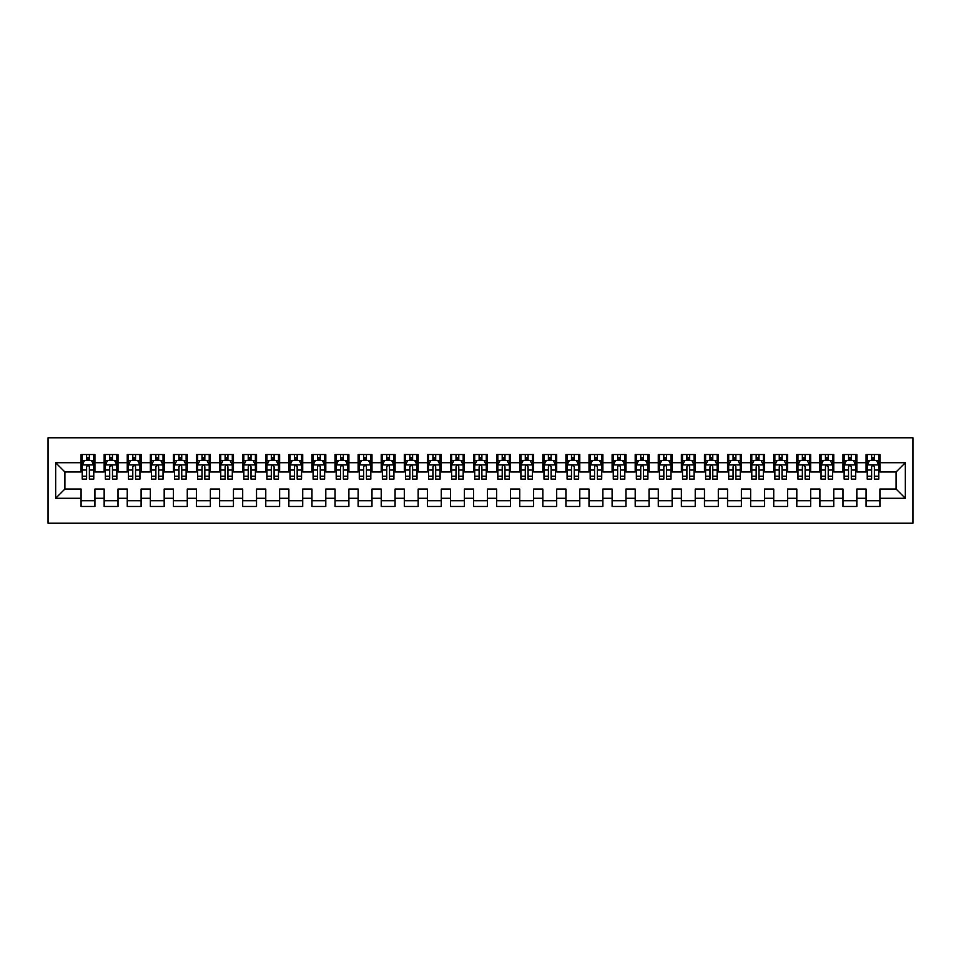 <?xml version="1.0" encoding="UTF-8"?>
<svg xmlns="http://www.w3.org/2000/svg" width="961" height="961" viewBox="0 0 961 961"><rect width="100%" height="100%" fill="white"/><g stroke="black" fill="none" stroke-linecap="round" stroke-linejoin="round"><path stroke-width="1.44" d="M48.05 523.216L912.95 523.216L912.95 437.784L48.05 437.784L48.05 523.216M55.666 498.279L55.666 462.721L81.072 462.721L81.072 471.959L64.904 471.959L64.904 489.041L55.666 498.279L81.072 498.279L81.072 506.471L94.923 506.471L94.923 498.279L104.16 498.279L104.16 506.471L118.011 506.471L118.011 498.279L127.248 498.279L127.248 506.471L141.099 506.471L141.099 498.279L150.336 498.279L150.336 506.471L164.187 506.471L164.187 498.279L173.424 498.279L173.424 506.471L187.275 506.471L187.275 498.279L196.512 498.279L196.512 506.471L210.363 506.471L210.363 498.279L219.601 498.279L219.601 506.471L233.451 506.471L233.451 498.279L242.689 498.279L242.689 506.471L256.539 506.471L256.539 498.279L265.777 498.279L265.777 506.471L279.627 506.471L279.627 498.279L288.865 498.279L288.865 506.471L302.715 506.471L302.715 498.279L311.953 498.279L311.953 506.471L325.803 506.471L325.803 498.279L335.041 498.279L335.041 506.471L348.891 506.471L348.891 498.279L358.129 498.279L358.129 506.471L371.979 506.471L371.979 498.279L381.217 498.279L381.217 506.471L395.067 506.471L395.067 498.279L404.305 498.279L404.305 506.471L418.155 506.471L418.155 498.279L427.393 498.279L427.393 506.471L441.255 506.471L441.255 498.279L450.481 498.279L450.481 506.471L464.343 506.471L464.343 498.279L473.569 498.279L473.569 506.471L487.431 506.471L487.431 498.279L496.657 498.279L496.657 506.471L510.519 506.471L510.519 498.279L519.745 498.279L519.745 506.471L533.607 506.471L533.607 498.279L542.845 498.279L542.845 506.471L556.695 506.471L556.695 498.279L565.933 498.279L565.933 506.471L579.783 506.471L579.783 498.279L589.021 498.279L589.021 506.471L602.871 506.471L602.871 498.279L612.109 498.279L612.109 506.471L625.959 506.471L625.959 498.279L635.197 498.279L635.197 506.471L649.047 506.471L649.047 498.279L658.285 498.279L658.285 506.471L672.135 506.471L672.135 498.279L681.373 498.279L681.373 506.471L695.223 506.471L695.223 498.279L704.461 498.279L704.461 506.471L718.311 506.471L718.311 498.279L727.549 498.279L727.549 506.471L741.399 506.471L741.399 498.279L750.637 498.279L750.637 506.471L764.488 506.471L764.488 498.279L773.725 498.279L773.725 506.471L787.576 506.471L787.576 498.279L796.813 498.279L796.813 506.471L810.664 506.471L810.664 498.279L819.901 498.279L819.901 506.471L833.752 506.471L833.752 498.279L842.989 498.279L842.989 506.471L856.84 506.471L856.84 498.279L866.077 498.279L866.077 506.471L879.928 506.471L879.928 489.041L896.096 489.041L896.096 471.959L879.928 471.959L879.928 462.721L905.334 462.721L905.334 498.279L879.928 498.279M879.928 462.721L879.928 454.529L866.077 454.529L866.077 462.721L856.84 462.721L856.84 454.529L842.989 454.529L842.989 462.721L833.752 462.721L833.752 454.529L819.901 454.529L819.901 462.721L810.664 462.721L810.664 454.529L796.813 454.529L796.813 462.721L787.576 462.721L787.576 454.529L773.725 454.529L773.725 462.721L764.488 462.721L764.488 454.529L750.637 454.529L750.637 462.721L741.399 462.721L741.399 454.529L727.549 454.529L727.549 462.721L718.311 462.721L718.311 454.529L704.461 454.529L704.461 462.721L695.223 462.721L695.223 454.529L681.373 454.529L681.373 462.721L672.135 462.721L672.135 454.529L658.285 454.529L658.285 462.721L649.047 462.721L649.047 454.529L635.197 454.529L635.197 462.721L625.959 462.721L625.959 454.529L612.109 454.529L612.109 462.721L602.871 462.721L602.871 454.529L589.021 454.529L589.021 462.721L579.783 462.721L579.783 454.529L565.933 454.529L565.933 462.721L556.695 462.721L556.695 454.529L542.845 454.529L542.845 462.721L533.607 462.721L533.607 454.529L519.745 454.529L519.745 462.721L510.519 462.721L510.519 454.529L496.657 454.529L496.657 462.721L487.431 462.721L487.431 454.529L473.569 454.529L473.569 462.721L464.343 462.721L464.343 454.529L450.481 454.529L450.481 462.721L441.255 462.721L441.255 454.529L427.393 454.529L427.393 462.721L418.155 462.721L418.155 454.529L404.305 454.529L404.305 462.721L395.067 462.721L395.067 454.529L381.217 454.529L381.217 462.721L371.979 462.721L371.979 454.529L358.129 454.529L358.129 462.721L348.891 462.721L348.891 454.529L335.041 454.529L335.041 462.721L325.803 462.721L325.803 454.529L311.953 454.529L311.953 462.721L302.715 462.721L302.715 454.529L288.865 454.529L288.865 462.721L279.627 462.721L279.627 454.529L265.777 454.529L265.777 462.721L256.539 462.721L256.539 454.529L242.689 454.529L242.689 462.721L233.451 462.721L233.451 454.529L219.601 454.529L219.601 462.721L210.363 462.721L210.363 454.529L196.512 454.529L196.512 462.721L187.275 462.721L187.275 454.529L173.424 454.529L173.424 462.721L164.187 462.721L164.187 454.529L150.336 454.529L150.336 462.721L141.099 462.721L141.099 454.529L127.248 454.529L127.248 462.721L118.011 462.721L118.011 454.529L104.16 454.529L104.16 462.721L94.923 462.721L94.923 454.529L81.072 454.529L81.072 462.721M856.84 498.279L856.84 489.041L866.077 489.041L866.077 498.279M905.334 462.721L896.096 471.959M833.752 498.279L833.752 489.041L842.989 489.041L842.989 498.279M866.077 462.721L866.077 471.959L856.84 471.959L856.84 462.721M810.664 498.279L810.664 489.041L819.901 489.041L819.901 498.279M842.989 462.721L842.989 471.959L833.752 471.959L833.752 462.721M787.576 498.279L787.576 489.041L796.813 489.041L796.813 498.279M819.901 462.721L819.901 471.959L810.664 471.959L810.664 462.721M764.488 498.279L764.488 489.041L773.725 489.041L773.725 498.279M796.813 462.721L796.813 471.959L787.576 471.959L787.576 462.721M741.399 498.279L741.399 489.041L750.637 489.041L750.637 498.279M773.725 462.721L773.725 471.959L764.488 471.959L764.488 462.721M718.311 498.279L718.311 489.041L727.549 489.041L727.549 498.279M750.637 462.721L750.637 471.959L741.399 471.959L741.399 462.721M695.223 498.279L695.223 489.041L704.461 489.041L704.461 498.279M727.549 462.721L727.549 471.959L718.311 471.959L718.311 462.721M672.135 498.279L672.135 489.041L681.373 489.041L681.373 498.279M704.461 462.721L704.461 471.959L695.223 471.959L695.223 462.721M649.047 498.279L649.047 489.041L658.285 489.041L658.285 498.279M681.373 462.721L681.373 471.959L672.135 471.959L672.135 462.721M625.959 498.279L625.959 489.041L635.197 489.041L635.197 498.279M658.285 462.721L658.285 471.959L649.047 471.959L649.047 462.721M602.871 498.279L602.871 489.041L612.109 489.041L612.109 498.279M635.197 462.721L635.197 471.959L625.959 471.959L625.959 462.721M579.783 498.279L579.783 489.041L589.021 489.041L589.021 498.279M612.109 462.721L612.109 471.959L602.871 471.959L602.871 462.721M556.695 498.279L556.695 489.041L565.933 489.041L565.933 498.279M589.021 462.721L589.021 471.959L579.783 471.959L579.783 462.721M533.607 498.279L533.607 489.041L542.845 489.041L542.845 498.279M565.933 462.721L565.933 471.959L556.695 471.959L556.695 462.721M510.519 498.279L510.519 489.041L519.745 489.041L519.745 498.279M542.845 462.721L542.845 471.959L533.607 471.959L533.607 462.721M487.431 498.279L487.431 489.041L496.657 489.041L496.657 498.279M519.745 462.721L519.745 471.959L510.519 471.959L510.519 462.721M464.343 498.279L464.343 489.041L473.569 489.041L473.569 498.279M496.657 462.721L496.657 471.959L487.431 471.959L487.431 462.721M441.255 498.279L441.255 489.041L450.481 489.041L450.481 498.279M473.569 462.721L473.569 471.959L464.343 471.959L464.343 462.721M418.155 498.279L418.155 489.041L427.393 489.041L427.393 498.279M450.481 462.721L450.481 471.959L441.255 471.959L441.255 462.721M395.067 498.279L395.067 489.041L404.305 489.041L404.305 498.279M427.393 462.721L427.393 471.959L418.155 471.959L418.155 462.721M371.979 498.279L371.979 489.041L381.217 489.041L381.217 498.279M404.305 462.721L404.305 471.959L395.067 471.959L395.067 462.721M348.891 498.279L348.891 489.041L358.129 489.041L358.129 498.279M381.217 462.721L381.217 471.959L371.979 471.959L371.979 462.721M325.803 498.279L325.803 489.041L335.041 489.041L335.041 498.279M358.129 462.721L358.129 471.959L348.891 471.959L348.891 462.721M302.715 498.279L302.715 489.041L311.953 489.041L311.953 498.279M335.041 462.721L335.041 471.959L325.803 471.959L325.803 462.721M279.627 498.279L279.627 489.041L288.865 489.041L288.865 498.279M311.953 462.721L311.953 471.959L302.715 471.959L302.715 462.721M256.539 498.279L256.539 489.041L265.777 489.041L265.777 498.279M288.865 462.721L288.865 471.959L279.627 471.959L279.627 462.721M233.451 498.279L233.451 489.041L242.689 489.041L242.689 498.279M265.777 462.721L265.777 471.959L256.539 471.959L256.539 462.721M210.363 498.279L210.363 489.041L219.601 489.041L219.601 498.279M242.689 462.721L242.689 471.959L233.451 471.959L233.451 462.721M187.275 498.279L187.275 489.041L196.512 489.041L196.512 498.279M219.601 462.721L219.601 471.959L210.363 471.959L210.363 462.721M164.187 498.279L164.187 489.041L173.424 489.041L173.424 498.279M196.512 462.721L196.512 471.959L187.275 471.959L187.275 462.721M141.099 498.279L141.099 489.041L150.336 489.041L150.336 498.279M173.424 462.721L173.424 471.959L164.187 471.959L164.187 462.721M118.011 498.279L118.011 489.041L127.248 489.041L127.248 498.279M150.336 462.721L150.336 471.959L141.099 471.959L141.099 462.721M94.923 498.279L94.923 489.041L104.16 489.041L104.16 498.279M127.248 462.721L127.248 471.959L118.011 471.959L118.011 462.721M64.904 489.041L81.072 489.041L81.072 498.279M104.16 462.721L104.16 471.959L94.923 471.959L94.923 462.721M866.077 460.295L867.23 460.295M878.774 460.295L879.928 460.295M842.989 460.295L844.142 460.295M855.686 460.295L856.84 460.295M819.901 460.295L821.054 460.295M832.598 460.295L833.752 460.295M796.813 460.295L797.966 460.295M809.51 460.295L810.664 460.295M773.725 460.295L774.878 460.295M786.422 460.295L787.576 460.295M750.637 460.295L751.79 460.295M763.334 460.295L764.488 460.295M727.549 460.295L728.702 460.295M740.246 460.295L741.399 460.295M704.461 460.295L705.614 460.295M717.158 460.295L718.311 460.295M681.373 460.295L682.526 460.295M694.07 460.295L695.223 460.295M658.285 460.295L659.438 460.295M670.982 460.295L672.135 460.295M635.197 460.295L636.35 460.295M647.894 460.295L649.047 460.295M612.109 460.295L613.262 460.295M624.806 460.295L625.959 460.295M589.021 460.295L590.174 460.295M601.718 460.295L602.871 460.295M565.933 460.295L567.086 460.295M578.63 460.295L579.783 460.295M542.845 460.295L543.998 460.295M555.542 460.295L556.695 460.295M519.745 460.295L520.91 460.295M532.454 460.295L533.607 460.295M496.657 460.295L497.822 460.295M509.366 460.295L510.519 460.295M473.569 460.295L474.722 460.295M486.278 460.295L487.431 460.295M450.481 460.295L451.634 460.295M463.178 460.295L464.343 460.295M427.393 460.295L428.546 460.295M440.09 460.295L441.255 460.295M404.305 460.295L405.458 460.295M417.002 460.295L418.155 460.295M381.217 460.295L382.37 460.295M393.914 460.295L395.067 460.295M358.129 460.295L359.282 460.295M370.826 460.295L371.979 460.295M335.041 460.295L336.194 460.295M347.738 460.295L348.891 460.295M311.953 460.295L313.106 460.295M324.65 460.295L325.803 460.295M288.865 460.295L290.018 460.295M301.562 460.295L302.715 460.295M265.777 460.295L266.93 460.295M278.474 460.295L279.627 460.295M242.689 460.295L243.842 460.295M255.386 460.295L256.539 460.295M219.601 460.295L220.754 460.295M232.298 460.295L233.451 460.295M196.512 460.295L197.666 460.295M209.21 460.295L210.363 460.295M173.424 460.295L174.578 460.295M186.122 460.295L187.275 460.295M150.336 460.295L151.49 460.295M163.034 460.295L164.187 460.295M127.248 460.295L128.402 460.295M139.946 460.295L141.099 460.295M104.16 460.295L105.314 460.295M116.858 460.295L118.011 460.295M81.072 460.295L82.226 460.295M93.77 460.295L94.923 460.295M81.072 500.705L94.923 500.705M104.16 500.705L118.011 500.705M127.248 500.705L141.099 500.705M150.336 500.705L164.187 500.705M173.424 500.705L187.275 500.705M196.512 500.705L210.363 500.705M219.601 500.705L233.451 500.705M242.689 500.705L256.539 500.705M265.777 500.705L279.627 500.705M288.865 500.705L302.715 500.705M311.953 500.705L325.803 500.705M335.041 500.705L348.891 500.705M358.129 500.705L371.979 500.705M381.217 500.705L395.067 500.705M404.305 500.705L418.155 500.705M427.393 500.705L441.255 500.705M450.481 500.705L464.343 500.705M473.569 500.705L487.431 500.705M496.657 500.705L510.519 500.705M519.745 500.705L533.607 500.705M542.845 500.705L556.695 500.705M565.933 500.705L579.783 500.705M589.021 500.705L602.871 500.705M612.109 500.705L625.959 500.705M635.197 500.705L649.047 500.705M658.285 500.705L672.135 500.705M681.373 500.705L695.223 500.705M704.461 500.705L718.311 500.705M727.549 500.705L741.399 500.705M750.637 500.705L764.488 500.705M773.725 500.705L787.576 500.705M796.813 500.705L810.664 500.705M819.901 500.705L833.752 500.705M842.989 500.705L856.84 500.705M866.077 500.705L879.928 500.705M55.666 462.721L64.904 471.959M896.096 489.041L905.334 498.279M89.373 457.532L86.61 457.532M93.77 476.224L89.373 476.224L89.373 479.119L93.77 479.119L93.77 465.028L91.451 460.415L84.532 460.415L82.226 465.028L82.226 479.119L86.61 479.119L86.61 476.224L82.226 476.224M82.226 465.028L82.226 454.529M93.77 465.028L93.77 454.529M86.61 460.415L86.61 454.529M89.373 454.529L89.373 460.415M89.373 476.224L89.373 466.758C88.46 464.98 87.535 464.98 86.61 466.758L86.61 476.224M89.373 460.295L86.61 460.295M112.473 457.532L109.698 457.532M116.858 476.224L112.473 476.224L112.473 479.119L116.858 479.119L116.858 465.028L114.551 460.415L107.62 460.415L105.314 465.028L105.314 479.119L109.698 479.119L109.698 476.224L105.314 476.224M105.314 465.028L105.314 454.529M116.858 465.028L116.858 454.529M109.698 460.415L109.698 454.529M112.473 454.529L112.473 460.415M112.473 476.224L112.473 466.758C111.548 464.98 110.623 464.98 109.698 466.758L109.698 476.224M112.473 460.295L109.698 460.295M135.561 457.532L132.786 457.532M139.946 476.224L135.561 476.224L135.561 479.119L139.946 479.119L139.946 465.028L137.639 460.415L130.708 460.415L128.402 465.028L128.402 479.119L132.786 479.119L132.786 476.224L128.402 476.224M128.402 465.028L128.402 454.529M139.946 465.028L139.946 454.529M132.786 460.415L132.786 454.529M135.561 454.529L135.561 460.415M135.561 476.224L135.561 466.758C134.636 464.98 133.711 464.98 132.786 466.758L132.786 476.224M135.561 460.295L132.786 460.295M158.649 457.532L155.874 457.532M163.034 476.224L158.649 476.224L158.649 479.119L163.034 479.119L163.034 465.028L160.727 460.415L153.796 460.415L151.49 465.028L151.49 479.119L155.874 479.119L155.874 476.224L151.49 476.224M151.49 465.028L151.49 454.529M163.034 465.028L163.034 454.529M155.874 460.415L155.874 454.529M158.649 454.529L158.649 460.415M158.649 476.224L158.649 466.758C157.724 464.98 156.799 464.98 155.874 466.758L155.874 476.224M158.649 460.295L155.874 460.295M181.737 457.532L178.962 457.532M186.122 476.224L181.737 476.224L181.737 479.119L186.122 479.119L186.122 465.028L183.815 460.415L176.884 460.415L174.578 465.028L174.578 479.119L178.962 479.119L178.962 476.224L174.578 476.224M174.578 465.028L174.578 454.529M186.122 465.028L186.122 454.529M178.962 460.415L178.962 454.529M181.737 454.529L181.737 460.415M181.737 476.224L181.737 466.758C180.812 464.98 179.887 464.98 178.962 466.758L178.962 476.224M181.737 460.295L178.962 460.295M204.825 457.532L202.05 457.532M209.21 476.224L204.825 476.224L204.825 479.119L209.21 479.119L209.21 465.028L206.903 460.415L199.972 460.415L197.666 465.028L197.666 479.119L202.05 479.119L202.05 476.224L197.666 476.224M197.666 465.028L197.666 454.529M209.21 465.028L209.21 454.529M202.05 460.415L202.05 454.529M204.825 454.529L204.825 460.415M204.825 476.224L204.825 466.758C203.9 464.98 202.975 464.98 202.05 466.758L202.05 476.224M204.825 460.295L202.05 460.295M227.913 457.532L225.138 457.532M232.298 476.224L227.913 476.224L227.913 479.119L232.298 479.119L232.298 465.028L229.991 460.415L223.06 460.415L220.754 465.028L220.754 479.119L225.138 479.119L225.138 476.224L220.754 476.224M220.754 465.028L220.754 454.529M232.298 465.028L232.298 454.529M225.138 460.415L225.138 454.529M227.913 454.529L227.913 460.415M227.913 476.224L227.913 466.758C226.988 464.98 226.063 464.98 225.138 466.758L225.138 476.224M227.913 460.295L225.138 460.295M251.001 457.532L248.226 457.532M255.386 476.224L251.001 476.224L251.001 479.119L255.386 479.119L255.386 465.028L253.079 460.415L246.148 460.415L243.842 465.028L243.842 479.119L248.226 479.119L248.226 476.224L243.842 476.224M243.842 465.028L243.842 454.529M255.386 465.028L255.386 454.529M248.226 460.415L248.226 454.529M251.001 454.529L251.001 460.415M251.001 476.224L251.001 466.758C250.076 464.98 249.151 464.98 248.226 466.758L248.226 476.224M251.001 460.295L248.226 460.295M274.089 457.532L271.314 457.532M278.474 476.224L274.089 476.224L274.089 479.119L278.474 479.119L278.474 465.028L276.167 460.415L269.236 460.415L266.93 465.028L266.93 479.119L271.314 479.119L271.314 476.224L266.93 476.224M266.93 465.028L266.93 454.529M278.474 465.028L278.474 454.529M271.314 460.415L271.314 454.529M274.089 454.529L274.089 460.415M274.089 476.224L274.089 466.758C273.164 464.98 272.239 464.98 271.314 466.758L271.314 476.224M274.089 460.295L271.314 460.295M297.177 457.532L294.402 457.532M301.562 476.224L297.177 476.224L297.177 479.119L301.562 479.119L301.562 465.028L299.255 460.415L292.324 460.415L290.018 465.028L290.018 479.119L294.402 479.119L294.402 476.224L290.018 476.224M290.018 465.028L290.018 454.529M301.562 465.028L301.562 454.529M294.402 460.415L294.402 454.529M297.177 454.529L297.177 460.415M297.177 476.224L297.177 466.758C296.252 464.98 295.327 464.98 294.402 466.758L294.402 476.224M297.177 460.295L294.402 460.295M320.265 457.532L317.49 457.532M324.65 476.224L320.265 476.224L320.265 479.119L324.65 479.119L324.65 465.028L322.343 460.415L315.412 460.415L313.106 465.028L313.106 479.119L317.49 479.119L317.49 476.224L313.106 476.224M313.106 465.028L313.106 454.529M324.65 465.028L324.65 454.529M317.49 460.415L317.49 454.529M320.265 454.529L320.265 460.415M320.265 476.224L320.265 466.758C319.34 464.98 318.415 464.98 317.49 466.758L317.49 476.224M320.265 460.295L317.49 460.295M343.353 457.532L340.578 457.532M347.738 476.224L343.353 476.224L343.353 479.119L347.738 479.119L347.738 465.028L345.431 460.415L338.5 460.415L336.194 465.028L336.194 479.119L340.578 479.119L340.578 476.224L336.194 476.224M336.194 465.028L336.194 454.529M347.738 465.028L347.738 454.529M340.578 460.415L340.578 454.529M343.353 454.529L343.353 460.415M343.353 476.224L343.353 466.758C342.428 464.98 341.503 464.98 340.578 466.758L340.578 476.224M343.353 460.295L340.578 460.295M366.441 457.532L363.666 457.532M370.826 476.224L366.441 476.224L366.441 479.119L370.826 479.119L370.826 465.028L368.519 460.415L361.588 460.415L359.282 465.028L359.282 479.119L363.666 479.119L363.666 476.224L359.282 476.224M359.282 465.028L359.282 454.529M370.826 465.028L370.826 454.529M363.666 460.415L363.666 454.529M366.441 454.529L366.441 460.415M366.441 476.224L366.441 466.758C365.516 464.98 364.591 464.98 363.666 466.758L363.666 476.224M366.441 460.295L363.666 460.295M389.529 457.532L386.754 457.532M393.914 476.224L389.529 476.224L389.529 479.119L393.914 479.119L393.914 465.028L391.607 460.415L384.676 460.415L382.37 465.028L382.37 479.119L386.754 479.119L386.754 476.224L382.37 476.224M382.37 465.028L382.37 454.529M393.914 465.028L393.914 454.529M386.754 460.415L386.754 454.529M389.529 454.529L389.529 460.415M389.529 476.224L389.529 466.758C388.604 464.98 387.679 464.98 386.754 466.758L386.754 476.224M389.529 460.295L386.754 460.295M412.617 457.532L409.854 457.532M417.002 476.224L412.617 476.224L412.617 479.119L417.002 479.119L417.002 465.028L414.696 460.415L407.776 460.415L405.458 465.028L405.458 479.119L409.854 479.119L409.854 476.224L405.458 476.224M405.458 465.028L405.458 454.529M417.002 465.028L417.002 454.529M409.854 460.415L409.854 454.529M412.617 454.529L412.617 460.415M412.617 476.224L412.617 466.758C411.692 464.98 410.779 464.98 409.854 466.758L409.854 476.224M412.617 460.295L409.854 460.295M435.705 457.532L432.943 457.532M440.09 476.224L435.705 476.224L435.705 479.119L440.09 479.119L440.09 465.028L437.784 460.415L430.864 460.415L428.546 465.028L428.546 479.119L432.943 479.119L432.943 476.224L428.546 476.224M428.546 465.028L428.546 454.529M440.09 465.028L440.09 454.529M432.943 460.415L432.943 454.529M435.705 454.529L435.705 460.415M435.705 476.224L435.705 466.758C434.78 464.98 433.867 464.98 432.943 466.758L432.943 476.224M435.705 460.295L432.943 460.295M458.793 457.532L456.031 457.532M463.178 476.224L458.793 476.224L458.793 479.119L463.178 479.119L463.178 465.028L460.872 460.415L453.952 460.415L451.634 465.028L451.634 479.119L456.031 479.119L456.031 476.224L451.634 476.224M451.634 465.028L451.634 454.529M463.178 465.028L463.178 454.529M456.031 460.415L456.031 454.529M458.793 454.529L458.793 460.415M458.793 476.224L458.793 466.758C457.868 464.98 456.955 464.98 456.031 466.758L456.031 476.224M458.793 460.295L456.031 460.295M481.881 457.532L479.119 457.532M486.278 476.224L481.881 476.224L481.881 479.119L486.278 479.119L486.278 465.028L483.96 460.415L477.04 460.415L474.722 465.028L474.722 479.119L479.119 479.119L479.119 476.224L474.722 476.224M474.722 465.028L474.722 454.529M486.278 465.028L486.278 454.529M479.119 460.415L479.119 454.529M481.881 454.529L481.881 460.415M481.881 476.224L481.881 466.758C480.968 464.98 480.044 464.98 479.119 466.758L479.119 476.224M481.881 460.295L479.119 460.295M504.969 457.532L502.207 457.532M509.366 476.224L504.969 476.224L504.969 479.119L509.366 479.119L509.366 465.028L507.048 460.415L500.128 460.415L497.822 465.028L497.822 479.119L502.207 479.119L502.207 476.224L497.822 476.224M497.822 465.028L497.822 454.529M509.366 465.028L509.366 454.529M502.207 460.415L502.207 454.529M504.969 454.529L504.969 460.415M504.969 476.224L504.969 466.758C504.057 464.98 503.132 464.98 502.207 466.758L502.207 476.224M504.969 460.295L502.207 460.295M528.057 457.532L525.295 457.532M532.454 476.224L528.057 476.224L528.057 479.119L532.454 479.119L532.454 465.028L530.136 460.415L523.216 460.415L520.91 465.028L520.91 479.119L525.295 479.119L525.295 476.224L520.91 476.224M520.91 465.028L520.91 454.529M532.454 465.028L532.454 454.529M525.295 460.415L525.295 454.529M528.057 454.529L528.057 460.415M528.057 476.224L528.057 466.758C527.145 464.98 526.22 464.98 525.295 466.758L525.295 476.224M528.057 460.295L525.295 460.295M551.146 457.532L548.383 457.532M555.542 476.224L551.146 476.224L551.146 479.119L555.542 479.119L555.542 465.028L553.224 460.415L546.304 460.415L543.998 465.028L543.998 479.119L548.383 479.119L548.383 476.224L543.998 476.224M543.998 465.028L543.998 454.529M555.542 465.028L555.542 454.529M548.383 460.415L548.383 454.529M551.146 454.529L551.146 460.415M551.146 476.224L551.146 466.758C550.233 464.98 549.308 464.98 548.383 466.758L548.383 476.224M551.146 460.295L548.383 460.295M574.246 457.532L571.471 457.532M578.63 476.224L574.246 476.224L574.246 479.119L578.63 479.119L578.63 465.028L576.324 460.415L569.392 460.415L567.086 465.028L567.086 479.119L571.471 479.119L571.471 476.224L567.086 476.224M567.086 465.028L567.086 454.529M578.63 465.028L578.63 454.529M571.471 460.415L571.471 454.529M574.246 454.529L574.246 460.415M574.246 476.224L574.246 466.758C573.321 464.98 572.396 464.98 571.471 466.758L571.471 476.224M574.246 460.295L571.471 460.295M597.334 457.532L594.559 457.532M601.718 476.224L597.334 476.224L597.334 479.119L601.718 479.119L601.718 465.028L599.412 460.415L592.481 460.415L590.174 465.028L590.174 479.119L594.559 479.119L594.559 476.224L590.174 476.224M590.174 465.028L590.174 454.529M601.718 465.028L601.718 454.529M594.559 460.415L594.559 454.529M597.334 454.529L597.334 460.415M597.334 476.224L597.334 466.758C596.409 464.98 595.484 464.98 594.559 466.758L594.559 476.224M597.334 460.295L594.559 460.295M620.422 457.532L617.647 457.532M624.806 476.224L620.422 476.224L620.422 479.119L624.806 479.119L624.806 465.028L622.5 460.415L615.569 460.415L613.262 465.028L613.262 479.119L617.647 479.119L617.647 476.224L613.262 476.224M613.262 465.028L613.262 454.529M624.806 465.028L624.806 454.529M617.647 460.415L617.647 454.529M620.422 454.529L620.422 460.415M620.422 476.224L620.422 466.758C619.497 464.98 618.572 464.98 617.647 466.758L617.647 476.224M620.422 460.295L617.647 460.295M643.51 457.532L640.735 457.532M647.894 476.224L643.51 476.224L643.51 479.119L647.894 479.119L647.894 465.028L645.588 460.415L638.657 460.415L636.35 465.028L636.35 479.119L640.735 479.119L640.735 476.224L636.35 476.224M636.35 465.028L636.35 454.529M647.894 465.028L647.894 454.529M640.735 460.415L640.735 454.529M643.51 454.529L643.51 460.415M643.51 476.224L643.51 466.758C642.585 464.98 641.66 464.98 640.735 466.758L640.735 476.224M643.51 460.295L640.735 460.295M666.598 457.532L663.823 457.532M670.982 476.224L666.598 476.224L666.598 479.119L670.982 479.119L670.982 465.028L668.676 460.415L661.745 460.415L659.438 465.028L659.438 479.119L663.823 479.119L663.823 476.224L659.438 476.224M659.438 465.028L659.438 454.529M670.982 465.028L670.982 454.529M663.823 460.415L663.823 454.529M666.598 454.529L666.598 460.415M666.598 476.224L666.598 466.758C665.673 464.98 664.748 464.98 663.823 466.758L663.823 476.224M666.598 460.295L663.823 460.295M689.686 457.532L686.911 457.532M694.07 476.224L689.686 476.224L689.686 479.119L694.07 479.119L694.07 465.028L691.764 460.415L684.833 460.415L682.526 465.028L682.526 479.119L686.911 479.119L686.911 476.224L682.526 476.224M682.526 465.028L682.526 454.529M694.07 465.028L694.07 454.529M686.911 460.415L686.911 454.529M689.686 454.529L689.686 460.415M689.686 476.224L689.686 466.758C688.761 464.98 687.836 464.98 686.911 466.758L686.911 476.224M689.686 460.295L686.911 460.295M712.774 457.532L709.999 457.532M717.158 476.224L712.774 476.224L712.774 479.119L717.158 479.119L717.158 465.028L714.852 460.415L707.921 460.415L705.614 465.028L705.614 479.119L709.999 479.119L709.999 476.224L705.614 476.224M705.614 465.028L705.614 454.529M717.158 465.028L717.158 454.529M709.999 460.415L709.999 454.529M712.774 454.529L712.774 460.415M712.774 476.224L712.774 466.758C711.849 464.98 710.924 464.98 709.999 466.758L709.999 476.224M712.774 460.295L709.999 460.295M735.862 457.532L733.087 457.532M740.246 476.224L735.862 476.224L735.862 479.119L740.246 479.119L740.246 465.028L737.94 460.415L731.009 460.415L728.702 465.028L728.702 479.119L733.087 479.119L733.087 476.224L728.702 476.224M728.702 465.028L728.702 454.529M740.246 465.028L740.246 454.529M733.087 460.415L733.087 454.529M735.862 454.529L735.862 460.415M735.862 476.224L735.862 466.758C734.937 464.98 734.012 464.98 733.087 466.758L733.087 476.224M735.862 460.295L733.087 460.295M758.95 457.532L756.175 457.532M763.334 476.224L758.95 476.224L758.95 479.119L763.334 479.119L763.334 465.028L761.028 460.415L754.097 460.415L751.79 465.028L751.79 479.119L756.175 479.119L756.175 476.224L751.79 476.224M751.79 465.028L751.79 454.529M763.334 465.028L763.334 454.529M756.175 460.415L756.175 454.529M758.95 454.529L758.95 460.415M758.95 476.224L758.95 466.758C758.025 464.98 757.1 464.98 756.175 466.758L756.175 476.224M758.95 460.295L756.175 460.295M782.038 457.532L779.263 457.532M786.422 476.224L782.038 476.224L782.038 479.119L786.422 479.119L786.422 465.028L784.116 460.415L777.185 460.415L774.878 465.028L774.878 479.119L779.263 479.119L779.263 476.224L774.878 476.224M774.878 465.028L774.878 454.529M786.422 465.028L786.422 454.529M779.263 460.415L779.263 454.529M782.038 454.529L782.038 460.415M782.038 476.224L782.038 466.758C781.113 464.98 780.188 464.98 779.263 466.758L779.263 476.224M782.038 460.295L779.263 460.295M805.126 457.532L802.351 457.532M809.51 476.224L805.126 476.224L805.126 479.119L809.51 479.119L809.51 465.028L807.204 460.415L800.273 460.415L797.966 465.028L797.966 479.119L802.351 479.119L802.351 476.224L797.966 476.224M797.966 465.028L797.966 454.529M809.51 465.028L809.51 454.529M802.351 460.415L802.351 454.529M805.126 454.529L805.126 460.415M805.126 476.224L805.126 466.758C804.201 464.98 803.276 464.98 802.351 466.758L802.351 476.224M805.126 460.295L802.351 460.295M828.214 457.532L825.439 457.532M832.598 476.224L828.214 476.224L828.214 479.119L832.598 479.119L832.598 465.028L830.292 460.415L823.361 460.415L821.054 465.028L821.054 479.119L825.439 479.119L825.439 476.224L821.054 476.224M821.054 465.028L821.054 454.529M832.598 465.028L832.598 454.529M825.439 460.415L825.439 454.529M828.214 454.529L828.214 460.415M828.214 476.224L828.214 466.758C827.289 464.98 826.364 464.98 825.439 466.758L825.439 476.224M828.214 460.295L825.439 460.295M851.302 457.532L848.527 457.532M855.686 476.224L851.302 476.224L851.302 479.119L855.686 479.119L855.686 465.028L853.38 460.415L846.449 460.415L844.142 465.028L844.142 479.119L848.527 479.119L848.527 476.224L844.142 476.224M844.142 465.028L844.142 454.529M855.686 465.028L855.686 454.529M848.527 460.415L848.527 454.529M851.302 454.529L851.302 460.415M851.302 476.224L851.302 466.758C850.377 464.98 849.452 464.98 848.527 466.758L848.527 476.224M851.302 460.295L848.527 460.295M874.39 457.532L871.627 457.532M878.774 476.224L874.39 476.224L874.39 479.119L878.774 479.119L878.774 465.028L876.468 460.415L869.549 460.415L867.23 465.028L867.23 479.119L871.627 479.119L871.627 476.224L867.23 476.224M867.23 465.028L867.23 454.529M878.774 465.028L878.774 454.529M871.627 460.415L871.627 454.529M874.39 454.529L874.39 460.415M874.39 476.224L874.39 466.758C873.465 464.98 872.552 464.98 871.627 466.758L871.627 476.224M874.39 460.295L871.627 460.295M93.71 464.92L82.274 464.92M82.226 460.691L84.388 460.691M91.595 460.691L93.77 460.691M86.61 470.025L82.226 470.025M93.77 470.025L89.373 470.025M89.373 458.998L86.61 458.998M116.798 464.92L105.362 464.92M105.314 460.691L107.476 460.691M114.683 460.691L116.858 460.691M109.698 470.025L105.314 470.025M116.858 470.025L112.473 470.025M112.473 458.998L109.698 458.998M139.886 464.92L128.462 464.92M128.402 460.691L130.564 460.691M137.771 460.691L139.946 460.691M132.786 470.025L128.402 470.025M139.946 470.025L135.561 470.025M135.561 458.998L132.786 458.998M162.974 464.92L151.55 464.92M151.49 460.691L153.652 460.691M160.859 460.691L163.034 460.691M155.874 470.025L151.49 470.025M163.034 470.025L158.649 470.025M158.649 458.998L155.874 458.998M186.062 464.92L174.638 464.92M174.578 460.691L176.752 460.691M183.947 460.691L186.122 460.691M178.962 470.025L174.578 470.025M186.122 470.025L181.737 470.025M181.737 458.998L178.962 458.998M209.15 464.92L197.726 464.92M197.666 460.691L199.84 460.691M207.035 460.691L209.21 460.691M202.05 470.025L197.666 470.025M209.21 470.025L204.825 470.025M204.825 458.998L202.05 458.998M232.238 464.92L220.814 464.92M220.754 460.691L222.928 460.691M230.123 460.691L232.298 460.691M225.138 470.025L220.754 470.025M232.298 470.025L227.913 470.025M227.913 458.998L225.138 458.998M255.326 464.92L243.902 464.92M243.842 460.691L246.016 460.691M253.211 460.691L255.386 460.691M248.226 470.025L243.842 470.025M255.386 470.025L251.001 470.025M251.001 458.998L248.226 458.998M278.414 464.92L266.99 464.92M266.93 460.691L269.104 460.691M276.3 460.691L278.474 460.691M271.314 470.025L266.93 470.025M278.474 470.025L274.089 470.025M274.089 458.998L271.314 458.998M301.502 464.92L290.078 464.92M290.018 460.691L292.192 460.691M299.388 460.691L301.562 460.691M294.402 470.025L290.018 470.025M301.562 470.025L297.177 470.025M297.177 458.998L294.402 458.998M324.59 464.92L313.166 464.92M313.106 460.691L315.28 460.691M322.476 460.691L324.65 460.691M317.49 470.025L313.106 470.025M324.65 470.025L320.265 470.025M320.265 458.998L317.49 458.998M347.678 464.92L336.254 464.92M336.194 460.691L338.368 460.691M345.576 460.691L347.738 460.691M340.578 470.025L336.194 470.025M347.738 470.025L343.353 470.025M343.353 458.998L340.578 458.998M370.766 464.92L359.342 464.92M359.282 460.691L361.456 460.691M368.664 460.691L370.826 460.691M363.666 470.025L359.282 470.025M370.826 470.025L366.441 470.025M366.441 458.998L363.666 458.998M393.866 464.92L382.43 464.92M382.37 460.691L384.544 460.691M391.752 460.691L393.914 460.691M386.754 470.025L382.37 470.025M393.914 470.025L389.529 470.025M389.529 458.998L386.754 458.998M416.954 464.92L405.518 464.92M405.458 460.691L407.632 460.691M414.84 460.691L417.002 460.691M409.854 470.025L405.458 470.025M417.002 470.025L412.617 470.025M412.617 458.998L409.854 458.998M440.042 464.92L428.606 464.92M428.546 460.691L430.72 460.691M437.928 460.691L440.09 460.691M432.943 470.025L428.546 470.025M440.09 470.025L435.705 470.025M435.705 458.998L432.943 458.998M463.13 464.92L451.694 464.92M451.634 460.691L453.808 460.691M461.016 460.691L463.178 460.691M456.031 470.025L451.634 470.025M463.178 470.025L458.793 470.025M458.793 458.998L456.031 458.998M486.218 464.92L474.782 464.92M474.722 460.691L476.896 460.691M484.104 460.691L486.278 460.691M479.119 470.025L474.722 470.025M486.278 470.025L481.881 470.025M481.881 458.998L479.119 458.998M509.306 464.92L497.87 464.92M497.822 460.691L499.984 460.691M507.192 460.691L509.366 460.691M502.207 470.025L497.822 470.025M509.366 470.025L504.969 470.025M504.969 458.998L502.207 458.998M532.394 464.92L520.958 464.92M520.91 460.691L523.072 460.691M530.28 460.691L532.454 460.691M525.295 470.025L520.91 470.025M532.454 470.025L528.057 470.025M528.057 458.998L525.295 458.998M555.482 464.92L544.046 464.92M543.998 460.691L546.16 460.691M553.368 460.691L555.542 460.691M548.383 470.025L543.998 470.025M555.542 470.025L551.146 470.025M551.146 458.998L548.383 458.998M578.57 464.92L567.134 464.92M567.086 460.691L569.248 460.691M576.456 460.691L578.63 460.691M571.471 470.025L567.086 470.025M578.63 470.025L574.246 470.025M574.246 458.998L571.471 458.998M601.658 464.92L590.234 464.92M590.174 460.691L592.336 460.691M599.544 460.691L601.718 460.691M594.559 470.025L590.174 470.025M601.718 470.025L597.334 470.025M597.334 458.998L594.559 458.998M624.746 464.92L613.322 464.92M613.262 460.691L615.424 460.691M622.632 460.691L624.806 460.691M617.647 470.025L613.262 470.025M624.806 470.025L620.422 470.025M620.422 458.998L617.647 458.998M647.834 464.92L636.41 464.92M636.35 460.691L638.524 460.691M645.72 460.691L647.894 460.691M640.735 470.025L636.35 470.025M647.894 470.025L643.51 470.025M643.51 458.998L640.735 458.998M670.922 464.92L659.498 464.92M659.438 460.691L661.612 460.691M668.808 460.691L670.982 460.691M663.823 470.025L659.438 470.025M670.982 470.025L666.598 470.025M666.598 458.998L663.823 458.998M694.01 464.92L682.586 464.92M682.526 460.691L684.7 460.691M691.896 460.691L694.07 460.691M686.911 470.025L682.526 470.025M694.07 470.025L689.686 470.025M689.686 458.998L686.911 458.998M717.098 464.92L705.674 464.92M705.614 460.691L707.789 460.691M714.984 460.691L717.158 460.691M709.999 470.025L705.614 470.025M717.158 470.025L712.774 470.025M712.774 458.998L709.999 458.998M740.186 464.92L728.762 464.92M728.702 460.691L730.877 460.691M738.072 460.691L740.246 460.691M733.087 470.025L728.702 470.025M740.246 470.025L735.862 470.025M735.862 458.998L733.087 458.998M763.274 464.92L751.85 464.92M751.79 460.691L753.965 460.691M761.16 460.691L763.334 460.691M756.175 470.025L751.79 470.025M763.334 470.025L758.95 470.025M758.95 458.998L756.175 458.998M786.362 464.92L774.938 464.92M774.878 460.691L777.053 460.691M784.248 460.691L786.422 460.691M779.263 470.025L774.878 470.025M786.422 470.025L782.038 470.025M782.038 458.998L779.263 458.998M809.45 464.92L798.026 464.92M797.966 460.691L800.141 460.691M807.348 460.691L809.51 460.691M802.351 470.025L797.966 470.025M809.51 470.025L805.126 470.025M805.126 458.998L802.351 458.998M832.538 464.92L821.114 464.92M821.054 460.691L823.229 460.691M830.436 460.691L832.598 460.691M825.439 470.025L821.054 470.025M832.598 470.025L828.214 470.025M828.214 458.998L825.439 458.998M855.638 464.92L844.202 464.92M844.142 460.691L846.317 460.691M853.524 460.691L855.686 460.691M848.527 470.025L844.142 470.025M855.686 470.025L851.302 470.025M851.302 458.998L848.527 458.998M878.726 464.92L867.29 464.92M867.23 460.691L869.405 460.691M876.612 460.691L878.774 460.691M871.627 470.025L867.23 470.025M878.774 470.025L874.39 470.025M874.39 458.998L871.627 458.998"/></g></svg>

